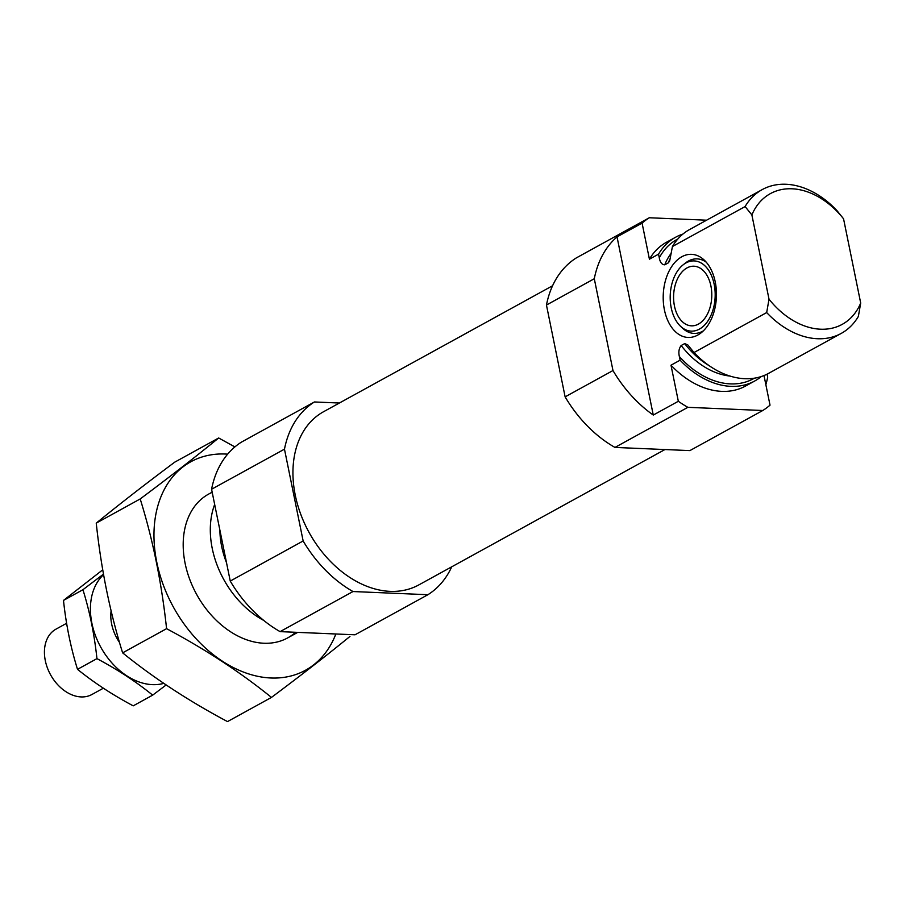 <?xml version="1.0" encoding="UTF-8"?>
<svg xmlns="http://www.w3.org/2000/svg" width="906" height="906" viewBox="0 0 906 906"><rect width="100%" height="100%" fill="white"/><g stroke="black" fill="none" stroke-linecap="round" stroke-linejoin="round"><path stroke-width="1.36" d="M670.995 365.197L680.112 360.18A82.05 58.822 61.2 0 0 754.709 381.007L745.593 386.024A82.05 58.822 61.2 0 1 670.995 365.197L678.334 401.279A111.88 80.215 61.2 0 0 687.869 407.326L762.795 410.497A111.88 80.215 61.2 0 0 770.021 405.152L763.996 375.548M675.616 237.225L666.51 242.242A82.05 58.822 61.2 0 0 649.421 259.184L658.537 254.167A82.05 58.822 61.2 0 1 675.616 237.225A82.05 58.822 61.2 0 1 682.931 234.065M706.601 220.192L649.296 217.757A111.88 80.215 61.2 0 0 642.082 223.103L649.421 259.184M649.296 217.757L576.397 257.859A111.88 80.215 61.2 0 0 546.454 305.05L594.291 278.731L612.977 370.543A111.88 80.215 61.2 0 0 653.271 415.061L678.334 401.279M546.454 305.05L565.129 396.862L612.977 370.543M765.864 384.733A111.88 80.215 61.2 0 0 767.688 377.1L767.088 374.155M594.291 278.731A111.88 80.215 61.2 0 1 617.031 236.885L642.082 223.103M565.129 396.862A111.88 80.215 61.2 0 0 614.97 447.428L687.869 407.326M614.97 447.428L689.896 450.599L762.795 410.497M754.709 381.007A82.05 58.822 61.2 0 0 761.289 376.534M680.112 360.18L679.364 356.534C678.334 352.083 678.934 348.414 681.176 345.514L684.676 343.589L687.813 344.937L694.007 352.536A82.05 58.822 61.2 0 0 768.605 373.363L841.278 333.385A82.05 58.822 61.2 0 0 858.356 316.443L860.7 303.057A74.586 53.477 61.2 0 1 769.013 299.184L751.878 214.926L745.106 206.557L672.433 246.523L669.659 261.041L668.266 262.899L664.755 264.824C661.912 264.733 660.089 262.4 659.285 257.825L658.537 254.167M751.878 214.926A74.586 53.477 61.2 0 1 843.554 218.81L836.793 210.43A82.05 58.822 61.2 0 0 762.184 189.614L689.511 229.58A82.05 58.822 61.2 0 0 672.433 246.523M694.007 352.536L766.68 312.57A82.05 58.822 61.2 0 0 841.278 333.385M762.184 189.614A82.05 58.822 61.2 0 0 745.106 206.557M766.68 312.57L769.013 299.184M843.554 218.81L860.7 303.057M214.665 504.472A82.05 58.822 61.2 0 0 263.782 620.451M339.388 403.023L314.416 401.97A111.88 80.215 61.2 0 0 284.473 449.161L211.574 489.251L230.249 581.063A111.88 80.215 61.2 0 0 280.09 631.629L355.016 634.8L427.915 594.71A111.88 80.215 61.2 0 0 451.743 566.805M284.473 449.161L303.148 540.973L230.249 581.063M303.148 540.973A111.88 80.215 61.2 0 0 352.989 591.539L280.09 631.629M352.989 591.539L427.915 594.71M314.416 401.97L241.517 442.071A111.88 80.215 61.2 0 0 211.574 489.251M552.581 285.752L323.533 411.743A98.833 70.849 61.2 0 0 309.093 532.479A98.833 70.849 61.2 0 0 418.799 584.925L664.936 449.546M715.242 281.925A41.597 26.602 -87.6 0 0 704.121 259.977A41.597 26.602 -87.6 0 0 663.249 294.778A41.597 26.602 -87.6 0 0 701.04 332.898A41.597 26.602 -87.6 0 0 715.242 281.925M617.031 236.885L653.271 415.061M703.328 330.883A37.293 23.839 92.4 0 1 682.739 328.346L680.61 326.364A35.141 22.469 92.4 0 1 671.221 307.825A35.141 22.469 92.4 0 1 683.215 264.767A35.141 22.469 92.4 0 1 715.14 296.975A35.141 22.469 92.4 0 1 680.61 326.364M683.215 264.767L685.502 262.966A37.293 23.839 92.4 0 1 706.238 262.185M674.46 306.047A29.83 19.071 92.4 0 1 693.951 266.217A29.83 19.071 92.4 0 1 711.754 296.828A29.83 19.071 92.4 0 1 691.425 325.832A29.83 19.071 92.4 0 1 674.46 306.047M271.46 697.416L227.508 721.595C188.561 700.87 153.612 677.948 122.627 652.852C109.966 612.354 101.178 569.115 96.24 523.136C118.426 505.004 144.586 484.676 174.722 462.162L218.674 437.983C196.489 456.126 170.328 476.443 140.192 498.957C152.842 539.455 161.642 582.694 166.579 628.673C205.515 649.398 240.475 672.309 271.46 697.416C301.596 674.902 327.757 654.574 349.942 636.442M122.627 652.852L166.579 628.673M96.24 523.136L140.192 498.957M234.881 446.907L218.674 437.983M212.197 492.354A82.05 58.822 61.2 0 0 188.708 576.522A82.05 58.822 61.2 0 0 263.861 643.237A82.05 58.822 61.2 0 0 295.594 632.286M227.655 454.155A118.969 85.289 61.2 0 0 156.478 560.735A118.969 85.289 61.2 0 0 270.928 677.994A118.969 85.289 61.2 0 0 335.854 633.996M66.614 623.294L55.979 629.149A37.293 26.738 61.2 0 0 45.3 660.61A37.293 26.738 61.2 0 0 91.925 694.494L103.363 688.209M163.782 683.362A63.024 45.187 -118.8 0 1 100.86 647.337A63.024 45.187 -118.8 0 1 103.567 574.676M119.547 642.524A37.293 26.738 -118.8 0 1 111.11 610.814M103.465 574.132L82.933 589.715C89.66 611.233 94.337 634.2 96.953 658.628C117.644 669.636 136.217 681.81 152.672 695.14L166.149 684.97M82.933 589.715L63.488 600.418L101.642 570.678M96.953 658.628L77.508 669.33C70.781 647.813 66.104 624.834 63.488 600.418M152.672 695.14L133.227 705.842C112.537 694.834 93.964 682.66 77.508 669.33M679.364 356.534A79.434 56.953 61.2 0 0 754.404 378.176M677.847 239.003A79.434 56.953 61.2 0 0 659.285 257.825M681.176 345.514A73.465 52.673 61.2 0 0 729.964 376.058M671.176 253.329A73.465 52.673 61.2 0 0 664.755 264.824M684.676 343.589A73.465 52.673 61.2 0 0 709.205 365.718M670.349 258.267A73.465 52.673 61.2 0 0 668.266 262.899M219.886 530.101A75.221 53.918 61.2 0 0 226.523 562.728M287.689 637.892L297.712 632.377M208.607 494.11L212.163 492.162"/></g></svg>
